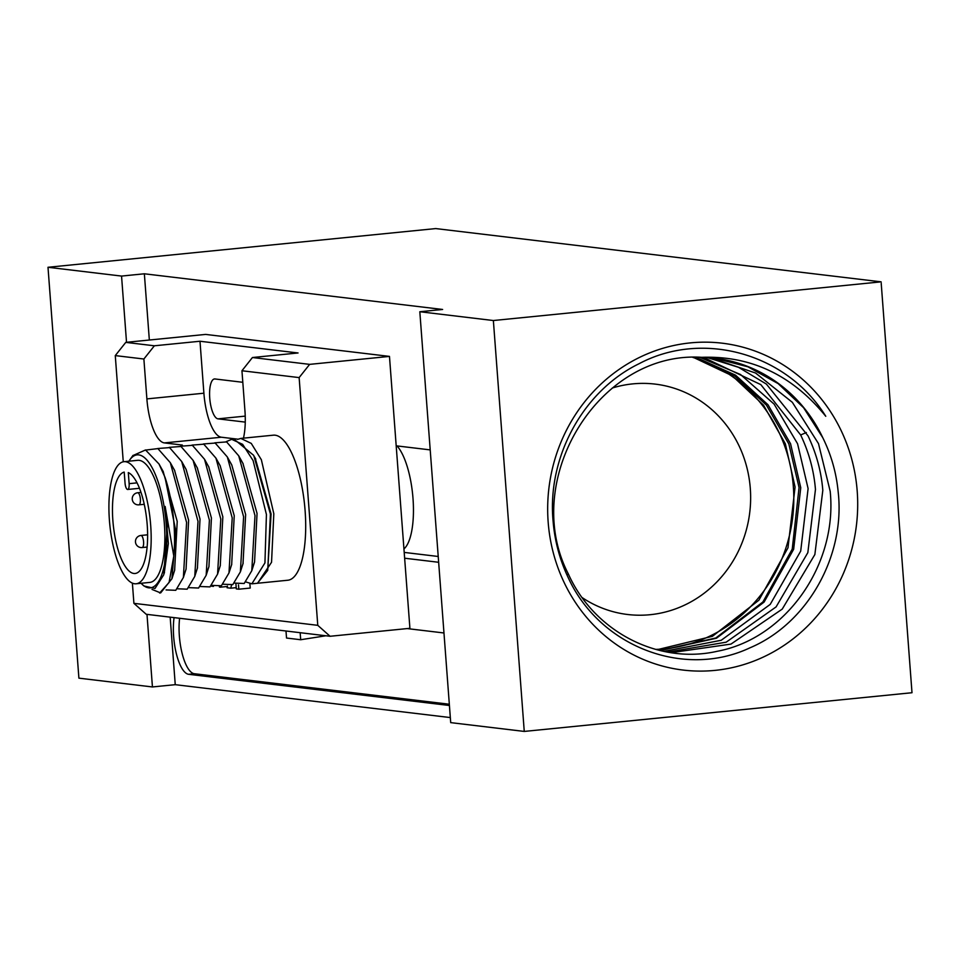 <?xml version="1.0" encoding="UTF-8"?>
<svg xmlns="http://www.w3.org/2000/svg" width="960" height="960" viewBox="0 0 960 960"><rect width="100%" height="100%" fill="white"/><g stroke="black" fill="none" stroke-linecap="round" stroke-linejoin="round"><path stroke-width="1.44" d="M493.368 320.532L881.1 281.844L912 692.724L524.256 731.424L493.368 320.532L419.82 311.736L442.62 309.468L144.36 273.792L149.34 340.02M548.16 522.048A164.604 154.872 -83.2 0 1 690.372 342.888A164.604 154.872 -83.2 0 1 857.208 491.208A164.604 154.872 -83.2 0 1 714.996 670.38A164.604 154.872 -83.2 0 1 548.16 522.048M126.528 342.3L121.548 276.072L144.36 273.792M121.548 276.072L48 267.276L435.744 228.576L881.1 281.844M170.172 617.148L175.248 684.672L450.336 717.576M174.072 617.616A36.444 12.084 -95.7 0 0 176.52 654.348A36.444 12.084 -95.7 0 0 188.64 674.304L449.424 705.492M443.976 632.976L407.184 628.584M404.64 558.216L438.66 562.284M430.2 449.892L396.192 445.824M524.256 731.424L450.708 722.628L419.82 311.736M48 267.276L78.9 678.156L152.436 686.952L146.988 614.376M152.436 686.952L175.248 684.672M582.216 597.636A116.016 109.152 96.8 0 0 627.612 614.496A116.016 109.152 96.8 0 0 750.3 488.436A116.016 109.152 -83.2 0 0 655.176 384.108A116.016 109.152 -83.2 0 0 612.3 388.02M655.68 649.404A148.812 140.016 96.8 0 0 793.356 486.828A148.812 140.016 -83.2 0 0 692.904 357.444M566.952 574.932L568.332 573.936C519.852 480.312 598.8 350.4 701.82 357.324A148.812 140.016 -83.2 0 1 715.044 358.236A148.812 140.016 -83.2 0 1 822.732 437.616L803.592 407.712L778.164 383.628L747.9 366.792L714.6 358.188M694.728 357.372L734.316 375.576L766.38 405.06L788.856 443.952L799.068 487.512L792.228 549.132L762.9 601.98L715.824 637.992L659.928 650.496M660.252 650.58L716.472 638.22L764.124 602.052L793.656 549.264L800.748 487.716L790.56 443.736L767.976 404.724L735.492 375.132L695.964 357.336M656.976 649.752L712.416 636.324L758.928 600.168L787.98 547.812L795.072 487.032L785.352 443.82L763.536 405.18L732.216 375.756L693.444 357.42M822.732 437.616C831.204 454.74 836.364 472.872 838.188 492.012C845.46 556.032 807.492 623.58 749.928 647.832C683.724 679.032 599.784 646.368 568.368 577.968C559.812 560.088 554.724 541.08 553.08 520.956C547.044 457.116 583.2 390.792 639.144 363.684C702.66 329.904 786.744 353.316 825.768 416.28C792.384 375.24 751.068 355.584 701.82 357.324M703.428 357.372L760.824 384.624L800.664 434.976C808.968 452.388 813.9 470.556 815.46 489.468L807.84 552.636L776.088 606.912L726.18 642.18L667.548 652.092M671.124 652.68L730.98 644.088L782.244 609.096L814.86 554.532L822.816 490.356C821.28 471.504 816.348 453.336 808.02 435.852L766.392 384.084L738.504 367.296L707.112 357.528M710.772 357.792L755.58 373.032L792.336 402.312L818.496 443.64L830.172 491.232C837.816 564.876 785.604 638.532 717.228 651.288C658.176 664.752 594.108 631.536 568.332 573.936M699.708 357.3L740.496 374.496L774.12 404.124L797.556 443.724L808.104 488.592L800.7 551.1L770.208 604.392L721.224 640.272L663.876 651.384M179.616 618.276A36.444 12.084 -95.7 0 0 194.34 673.728L449.328 704.232M404.208 552.408L438.216 556.476M132.384 583.128L133.908 603.336L317.772 625.332L330.084 636.276L409.908 628.308L389.472 356.4L309.636 364.368L252.432 357.528L298.056 352.968L199.992 341.244L203.892 393.204A42.516 14.1 -95.7 0 0 221.376 437.22L237.984 439.2M182.34 445.056L164.352 442.908A42.516 14.1 -95.7 0 1 146.88 398.904L143.88 359.016L154.368 345.792L199.992 341.244M154.368 345.792L125.772 342.372L205.596 334.416L389.472 356.4M242.808 382.296L214.968 378.96A20.04 6.648 -95.7 0 0 214.488 378.96A20.04 6.648 -95.7 0 0 209.796 398.832A20.04 6.648 -95.7 0 0 217.968 418.848L245.268 422.112M317.772 625.332L299.136 377.592L241.944 370.752L244.932 410.628A42.516 14.1 -95.7 0 1 243.468 438.156M241.944 370.752L252.432 357.528M143.88 359.016L115.272 355.596L123.264 461.784M257.688 583.236L287.82 580.236A72.888 24.168 -95.7 0 0 305.1 510.636A72.888 24.168 -95.7 0 0 273.348 435.18L240.804 438.42L251.256 443.4L261.36 459.744L273.816 513.756L271.548 562.26L257.556 583.248M235.932 583.98L236.304 588.9L238.824 589.2L250.224 588.06L249.9 583.74M115.272 355.596L125.772 342.372M309.636 364.368L299.136 377.592M330.084 636.276L146.22 614.28L133.908 603.336M300.156 632.7L300.684 639.732L286.524 638.04L285.996 631.008M325.884 635.772L300.684 639.732M397.02 445.932A54.672 18.132 84.3 0 1 413.1 499.824A54.672 18.132 84.3 0 1 403.944 548.94M141.084 583.272A66.816 22.152 -95.7 0 0 142.188 584.376A66.816 22.152 -95.7 0 0 166.2 524.052A66.816 22.152 -95.7 0 0 129.768 459.888A66.816 22.152 -95.7 0 0 128.904 461.184M142.188 584.376L143.94 585.996L155.016 588.444L163.788 574.728L167.412 524.004L165.144 506.46L168.36 543.456L164.196 573.384M165.144 506.46L173.784 556.032A72.888 24.168 84.3 0 0 165 477.288L159.024 464.016L145.524 449.964L132.864 455.592M165 477.288L175.812 531.048L171.948 578.7L160.632 592.92L152.004 589.416M173.784 556.032L169.092 582.468L159.624 593.028M251.856 583.824L257.436 583.26L267.732 570.384L270.432 514.092L253.728 455.388L233.964 439.104L231.684 439.332L242.64 444.348L253.104 460.584L266.424 514.5L264.936 562.932L251.856 583.824L245.916 581.964M145.824 450.06L157.896 448.596L170.316 462.684L186.588 522.468L183.372 577.512L175.776 590.304L166.092 589.932M157.74 448.512L169.584 447.612L181.704 461.52L198 521.328L194.772 576.408L187.176 589.176L177.492 588.792M169.14 447.372L180.984 446.472L193.116 460.38L209.4 520.188L206.172 575.28L198.576 588.036L188.892 587.652M200.304 586.512L209.976 586.896L217.572 574.152L220.8 519.048L204.504 459.228L192.396 445.332L180.54 446.232M163.116 471.36L177.216 521.388L174.636 570.288M174.516 470.208L188.628 520.236L186.06 569.112M181.704 461.508L186.132 469.464L200.028 519.108L197.4 568.164M197.28 467.88L211.428 517.968L208.944 566.604L207.516 570.42M208.728 466.8L222.84 516.828L220.26 565.74M220.128 465.66L234.24 515.688L231.672 564.552M231.756 464.916L245.64 514.548L243.012 563.616M242.904 463.32L257.052 513.42L254.556 562.056L253.128 565.86M214.752 442.824L226.596 441.912L238.728 455.832L255.012 515.64L251.784 570.732L244.188 583.488L234.516 583.104M203.352 443.964L215.196 443.052L227.328 456.96L243.612 516.768L240.384 571.86L232.788 584.616L223.104 584.232M191.94 445.104L203.796 444.192L215.94 458.124L232.212 517.908L228.984 572.964L221.388 585.756L211.704 585.372M226.164 441.684L231.684 439.332M237.6 439.392L240.804 438.42M255.156 457.992L271.092 513.936L267.72 570.384M210.96 586.104L213.444 586.404M238.824 589.2L238.5 584.88M227.472 586.08L227.052 587.748L230.748 588.192L231.456 585.42M219.324 586.86A7.584 2.52 -95.7 0 0 220.2 587.196A7.584 2.52 -95.7 0 0 221.508 585.672M236.208 587.652L230.748 588.192M136.14 583.776L149.82 582.408A61.344 20.34 -95.7 0 0 161.568 566.256A61.344 20.34 -95.7 0 0 160.584 498.192A61.344 20.34 -95.7 0 0 137.64 460.32L123.948 461.688A61.344 20.34 -95.7 0 0 112.212 477.828A61.344 20.34 -95.7 0 0 113.196 545.892A61.344 20.34 -95.7 0 0 136.14 583.776A61.344 20.34 -95.7 0 0 147.876 567.624A61.344 20.34 -95.7 0 0 146.892 499.56A61.344 20.34 -95.7 0 0 123.948 461.688M128.304 472.572A51.024 16.92 84.3 0 1 147.288 525.936A51.024 16.92 84.3 0 1 135.108 573.492A51.024 16.92 84.3 0 1 113.328 525.564A51.024 16.92 84.3 0 1 124.212 472.092L125.052 483.18A6.072 2.016 -95.7 0 0 127.692 489.468A6.072 2.016 -95.7 0 0 129.132 483.66L128.304 472.572M800.664 434.976L806.364 432.528M188.64 674.304L194.34 673.728M146.88 398.904L203.892 393.204M217.968 418.848L245.232 416.124M164.352 442.908L221.376 437.22M140.928 535.476A6.072 6.072 0 0 0 135.672 539.916A6.072 6.072 0 0 0 142.14 547.56A6.072 2.016 -95.7 0 0 143.304 545.964A6.072 2.016 -95.7 0 0 143.208 539.22A6.072 2.016 -95.7 0 0 140.928 535.476L147.624 534.804M137.724 492.744A6.072 6.072 0 0 0 132.672 501.036A6.072 6.072 0 0 0 138.924 504.84A6.072 2.016 -95.7 0 0 140.4 501.132A6.072 2.016 -95.7 0 0 139.44 494.688A6.072 2.016 -95.7 0 0 137.724 492.744L140.988 492.42M137.04 482.868L129.132 483.66M164.496 572.412L164.292 573.084M129.768 459.888L133.02 455.376M171.948 578.7L174.72 570.024M159.024 464.016L163.32 471.732M174.744 470.628L170.316 462.684M186.144 568.848L183.372 577.512M197.532 567.732L194.76 576.408M197.544 468.336L193.116 460.38M208.944 566.604L206.172 575.28M217.572 574.152L220.344 565.476M204.504 459.228L208.932 467.184M220.356 466.08L215.94 458.136M231.756 564.3L228.984 572.964M231.744 464.916L227.328 456.96M243.156 563.184L240.384 571.86M243.156 463.776L238.728 455.832M254.556 562.056L251.784 570.732M255.792 459.12L254.58 456.948M227.376 586.488L220.2 587.196M142.14 547.56L147.12 547.068M138.924 504.84L144.252 504.3M139.476 488.292L127.692 489.468"/></g></svg>

